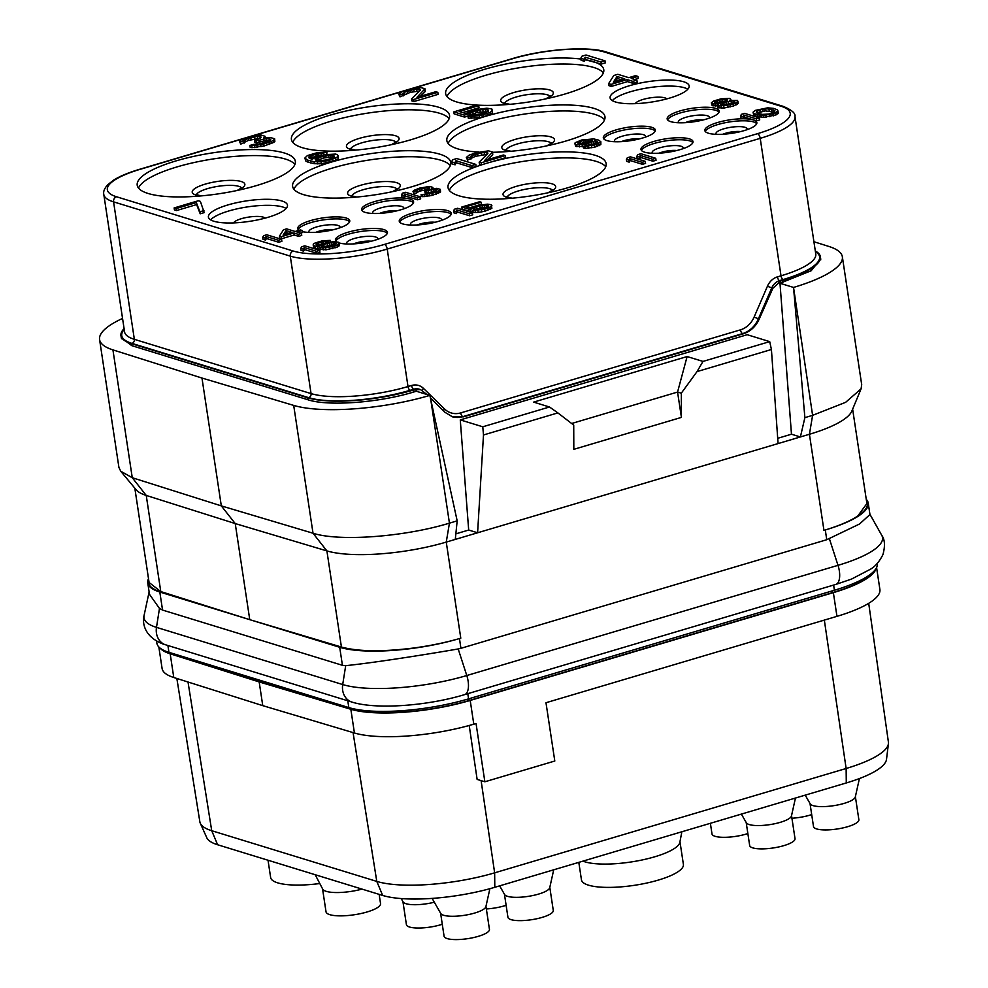 <?xml version="1.0" encoding="UTF-8"?>
<svg xmlns="http://www.w3.org/2000/svg" width="988" height="988" viewBox="0 0 988 988"><rect width="100%" height="100%" fill="white"/><g stroke="black" fill="none" stroke-linecap="round" stroke-linejoin="round"><path stroke-width="1.48" d="M158.833 646.955L162.094 668.493A88.377 22.872 -8.6 0 0 173.777 677.509L262.759 705.642L354.42 732.997A88.377 22.872 -8.6 0 0 473.795 724.167L476.043 723.5L484.861 781.78L554.799 761.019L545.981 702.727L836.96 616.351A88.377 22.872 -8.6 0 0 879.9 589.49L876.591 567.581M484.861 781.78L477.13 779.409L469.214 725.476M876.158 568.384A88.377 22.872 -8.6 0 1 833.366 592.639L470.202 700.443L473.795 724.167M176.852 678.484L199.848 821.769A86.981 22.514 -8.6 0 0 200.305 823.276A86.981 22.514 -8.6 0 0 211.716 830.71L376.786 881.407A86.981 22.514 -8.6 0 0 494.642 872.836L846.136 768.491A86.981 22.514 -8.6 0 0 888.422 743.68A86.981 22.514 -8.6 0 0 888.41 742.099L868.699 603.322M200.305 823.276L206.764 837.688A82.745 21.415 -8.6 0 0 217.619 844.752L382.677 895.449A82.745 21.415 -8.6 0 0 494.803 887.298L846.284 782.953A82.745 21.415 -8.6 0 0 886.508 759.352L888.422 743.68M859.412 778.556L855.312 796.995A22.934 5.94 171.4 0 1 837.972 804.911A22.934 5.94 171.4 0 1 813.112 805.628A22.934 5.94 -8.6 0 1 810.185 803.824L805.22 795.142M432.139 898.401L440.759 913.48A22.934 5.94 171.4 0 0 443.698 915.283A22.934 5.94 -8.6 0 0 468.547 914.567A22.934 5.94 -8.6 0 0 485.898 906.663L489.887 888.694M485.96 906.354L489.443 929.362A22.934 5.94 -8.6 0 1 473.166 937.649A22.934 5.94 -8.6 0 1 447.218 938.6A22.934 5.94 171.4 0 1 444.081 936.229L440.611 913.208M777.704 438.302L791.474 434.214L779.989 283.272L811.173 270.737L820.732 258.942L820.534 258.016M813.914 241.727L829.006 246.494A100.998 26.145 171.4 0 1 842.356 256.806L861.697 384.641L861.091 388.827L851.841 411.07A88.377 22.872 171.4 0 1 809.419 434.275L477.599 532.779L468.683 530.037L455.851 533.853M413.379 392.113L416.319 391.236L429.854 395.398A100.998 26.145 171.4 0 1 293.695 405.413L201.972 378.046L112.928 349.888A100.998 26.145 171.4 0 1 99.578 339.576A100.998 26.145 171.4 0 1 122.549 318.432M121.178 336.871L121.265 337.822L131.849 345.676L307.972 399.769C327.893 406.488 378.836 402.721 413.441 392.088L413.145 390.099L420.443 389.556L426.927 394.496M148.521 578.709A88.377 22.872 -8.6 0 0 147.755 582.895A88.377 22.872 -8.6 0 0 159.821 592.034L249.754 619.661L160.772 591.565L149.089 582.512L134.825 488.171M778.075 443.587L771.418 349.505L769.701 341.626L702.987 361.423L687.117 356.545L533.619 402.116L549.489 406.994L557.874 412.898L483.49 434.979L477.599 532.779L455.283 539.411L457.172 520.861L449.441 523.146C404.413 536.929 339.242 541.757 313.023 533.236L221.312 505.881L235.23 523.566L146.236 495.433A88.377 22.872 171.4 0 1 136.134 489.752L120.721 471.227L118.918 467.41L99.578 339.576M455.283 539.411L446.255 542.091A88.377 22.872 171.4 0 1 326.892 550.909L235.23 523.566L249.754 619.661L341.428 647.041C358.088 651.561 381.825 651.919 412.626 648.14A88.377 22.872 -8.6 0 0 460.791 638.174L459.457 638.569L460.927 648.313L826.758 539.72L859.511 524.011L869.959 514.538L868.23 503.102A88.377 22.872 -8.6 0 0 866.266 499.335M201.972 378.046L221.312 505.881L132.269 477.723L120.721 471.227M249.754 619.661L339.699 647.276A88.377 22.872 -8.6 0 0 459.457 638.569M457.172 520.861L429.854 395.398M861.091 388.827L845.592 402.351L812.605 415.343L809.419 434.275L823.955 530.371L825.289 529.976A88.377 22.872 -8.6 0 0 868.23 503.102M852.632 409.18L866.896 503.522L857.794 515.995A88.377 22.872 -8.6 0 1 823.955 530.371M842.356 256.806A100.998 26.145 171.4 0 1 793.537 287.434L812.605 415.343L804.887 417.64L800.391 436.955L791.474 434.214M793.537 287.434L779.989 283.272M804.887 417.64L793.895 291.596M769.701 341.626L747.2 334.71L460.272 419.888L468.683 530.037M430.41 397.929L445.02 412.342L452.566 416.874L463.582 416.837L743.346 333.796C750.423 331.536 755.709 326.62 759.204 319.075L772.838 288.335L780.767 280.975L782.558 280.444A77.854 20.155 -8.6 0 0 820.423 256.954A77.854 20.155 -8.6 0 0 815.31 250.964M308.058 399.794L307.639 397.769A77.854 20.155 -8.6 0 0 413.145 390.099M131.947 345.714L131.577 343.701L307.639 397.769M124.093 328.596A77.854 20.155 -8.6 0 0 120.981 335.834A77.854 20.155 -8.6 0 0 131.577 343.701M284.408 153.017A79.966 20.699 171.4 0 1 295.326 161.291A79.966 20.699 171.4 0 1 238.59 190.165A79.966 20.699 171.4 0 1 148.114 193.475A79.966 20.699 171.4 0 1 137.209 185.201A79.966 20.699 171.4 0 1 193.932 156.326A79.966 20.699 171.4 0 1 284.408 153.017M438.635 107.235A79.966 20.699 171.4 0 1 449.552 115.51A79.966 20.699 171.4 0 1 392.816 144.384A79.966 20.699 171.4 0 1 302.34 147.694A79.966 20.699 171.4 0 1 291.423 139.419A79.966 20.699 171.4 0 1 348.159 110.545A79.966 20.699 171.4 0 1 438.635 107.235M439.821 154.177A79.966 20.699 171.4 0 1 450.738 162.44A79.966 20.699 171.4 0 1 394.002 191.326A79.966 20.699 171.4 0 1 303.526 194.636A79.966 20.699 171.4 0 1 292.609 186.362A79.966 20.699 171.4 0 1 349.344 157.487A79.966 20.699 171.4 0 1 439.821 154.177M479.081 152.078A79.966 20.699 171.4 0 1 457.753 148.855A79.966 20.699 171.4 0 1 446.835 140.58A79.966 20.699 171.4 0 1 503.571 111.706A79.966 20.699 171.4 0 1 594.047 108.396A79.966 20.699 171.4 0 1 604.965 116.658A79.966 20.699 171.4 0 1 492.604 152.288M683.708 81.769A39.977 10.349 171.4 0 1 689.167 85.907A39.977 10.349 171.4 0 1 660.799 100.344A39.977 10.349 171.4 0 1 615.561 101.999A39.977 10.349 171.4 0 1 610.102 97.874A39.977 10.349 171.4 0 1 638.47 83.424A39.977 10.349 171.4 0 1 683.708 81.769M282.012 201.021A39.977 10.349 171.4 0 1 287.471 205.158A39.977 10.349 171.4 0 1 259.103 219.595A39.977 10.349 171.4 0 1 213.865 221.25A39.977 10.349 171.4 0 1 208.406 217.113A39.977 10.349 171.4 0 1 236.774 202.676A39.977 10.349 171.4 0 1 282.012 201.021M651.747 127.304A26.306 6.805 171.4 0 1 655.34 130.021A26.306 6.805 171.4 0 1 636.68 139.53A26.306 6.805 171.4 0 1 606.916 140.617A26.306 6.805 171.4 0 1 603.322 137.888A26.306 6.805 171.4 0 1 621.983 128.391A26.306 6.805 171.4 0 1 651.747 127.304M715.584 108.359A26.306 6.805 171.4 0 1 719.178 111.076A26.306 6.805 171.4 0 1 700.517 120.573A26.306 6.805 171.4 0 1 670.753 121.66A26.306 6.805 171.4 0 1 667.159 118.943A26.306 6.805 171.4 0 1 685.833 109.446A26.306 6.805 171.4 0 1 715.584 108.359M689.414 138.876A26.306 6.805 171.4 0 1 693.008 141.593A26.306 6.805 171.4 0 1 674.347 151.09A26.306 6.805 171.4 0 1 644.584 152.177A26.306 6.805 171.4 0 1 640.99 149.46A26.306 6.805 171.4 0 1 659.651 139.963A26.306 6.805 171.4 0 1 689.414 138.876M753.251 119.919A26.306 6.805 171.4 0 1 756.845 122.648A26.306 6.805 171.4 0 1 738.184 132.145A26.306 6.805 171.4 0 1 708.421 133.232A26.306 6.805 171.4 0 1 704.827 130.515A26.306 6.805 171.4 0 1 723.5 121.005A26.306 6.805 171.4 0 1 753.251 119.919M365.177 212.371A26.306 6.805 -8.6 0 0 394.941 211.284A26.306 6.805 -8.6 0 0 413.601 201.787A26.306 6.805 -8.6 0 0 410.008 199.07A26.306 6.805 -8.6 0 0 380.244 200.156A26.306 6.805 -8.6 0 0 361.583 209.654A26.306 6.805 -8.6 0 0 365.177 212.371M302.427 231.624A26.306 6.805 -8.6 0 0 332.054 230.019A26.306 6.805 -8.6 0 0 349.764 220.732A26.306 6.805 -8.6 0 0 346.171 218.015A26.306 6.805 -8.6 0 0 316.407 219.101A26.306 6.805 -8.6 0 0 297.746 228.599A26.306 6.805 -8.6 0 0 299.043 230.315M402.845 223.943A26.306 6.805 -8.6 0 0 432.608 222.856A26.306 6.805 -8.6 0 0 451.269 213.359A26.306 6.805 -8.6 0 0 447.675 210.629A26.306 6.805 -8.6 0 0 417.912 211.728A26.306 6.805 -8.6 0 0 399.251 221.226A26.306 6.805 -8.6 0 0 402.845 223.943M338.958 242.875A26.306 6.805 -8.6 0 0 339.008 242.887A26.306 6.805 -8.6 0 0 368.771 241.801A26.306 6.805 -8.6 0 0 387.432 232.304A26.306 6.805 -8.6 0 0 383.838 229.587A26.306 6.805 -8.6 0 0 354.075 230.673A26.306 6.805 -8.6 0 0 335.414 240.17A26.306 6.805 -8.6 0 0 336.55 241.776M249.902 145.434L250.211 147.447L252.101 147.62L264.08 146.014L273.627 142.445L274.837 141.605L274.652 138.814L270.193 137.456L263.463 138.221L265.068 136.282L261.017 135.035L248.099 137.159L240.566 140.123L239.504 141.42L240.442 142.124L248.099 138.382L257.386 136.356L260.758 136.579L261.03 137.48L254.583 140.37L256.201 140.864L266.167 138.641L270.749 139.246L270.354 140.345L266.464 141.988L258.658 144.063L253.261 144.433L249.902 145.434L251.792 145.607L260.684 144.68L269.156 142.408L273.318 140.444L274.652 138.814M239.504 141.42L240.751 144.137L248.408 140.395L260.017 138.345M254.583 140.37L254.892 142.383L256.51 142.877L263.635 141.012L269.551 140.79M411.576 98.911L411.885 100.912L413.91 101.542L438.116 94.354L437.82 92.341L435.794 91.723L416.961 97.306L424.988 88.809L420.937 87.562L408.686 89.488L401.696 91.81L398.744 94.156L399.695 94.848L403.055 93.848L404.388 92.23L413.799 89.439L419.999 89.303L420.283 90.204L411.576 98.911L413.601 99.529L437.82 92.341M420.345 96.305L425.161 91.588L424.988 88.809M398.744 94.156L399.992 96.861L410.341 92.316L419.418 91.069M174.123 207.937L174.431 209.95L176.457 210.568L196.624 204.578L200.194 213.803L204.232 212.605L200.366 201.379L198.329 200.749L174.123 207.937L176.148 208.567L196.328 202.577L199.897 211.79L203.936 210.592M309.775 158.463L316.037 156.104L321.964 155.264M326.781 154.375L326.917 152.238L316.802 152.794L307.392 155.585L304.847 158.055L307.7 160.142L314.036 161.686L321.051 161.81L329.399 160.315L337.859 156.82L337.575 154.708L335.55 154.079L324.373 154.708L317.234 156.586L311.862 159.401L308.75 157.635L311.702 155.289L326.917 152.238M304.847 158.055L305.835 161.081L307.997 162.156L314.345 163.699L321.359 163.823L336.019 160.204L338.168 158.833L338.254 155.721M462.68 112.57L479.007 107.717L478.698 105.716L476.673 105.086L453.813 111.879L454.122 113.892L464.656 117.127L477.155 112.434L487.751 111.632M488.257 111.273L488.035 109.792L488.443 111.138L484.96 112.916L467.991 116.238L468.3 118.239L479.489 117.621L487.282 115.547L492.395 113.052L491.802 108.927L486.812 108.198L474.82 109.804L465.681 113.497L459.198 111.496L478.698 105.716M608.608 83.659L608.904 85.66L611.337 86.413L627.479 81.621L633.16 83.363L637.186 82.165L636.89 80.152L631.209 78.41L637.939 76.422L635.506 75.668L628.776 77.669L617.846 74.31L613.807 75.508L608.608 83.659L611.041 84.4L627.182 79.608L632.851 81.349L636.89 80.152M634.691 79.485L638.236 78.422L637.939 76.422M262.685 237.305L262.981 239.318L265.513 240.084L266.439 238.479L278.727 242.258L281.864 241.319L281.568 239.318L266.748 234.761L263.611 235.7L262.685 237.305L265.204 238.083L266.13 236.465L278.431 240.245L281.568 239.318M279.443 236.132L279.752 238.145L281.642 238.726L294.189 234.996L298.611 236.354L301.748 235.416L301.439 233.415L297.03 232.057L302.254 230.5L300.364 229.92L295.14 231.476L286.631 228.858L283.494 229.796L279.443 236.132L281.333 236.712L293.893 232.983L298.302 234.341L301.439 233.415M300.5 233.131L302.563 232.513L302.254 230.5M401.486 194.821L401.795 196.834L404.314 197.6L405.241 195.994L417.541 199.774L420.678 198.835L420.369 196.834L405.562 192.277L402.425 193.216L401.486 194.821L404.006 195.599L404.944 193.981L417.232 197.761L420.369 196.834M421.086 194.525L421.394 196.538L422.864 196.661L432.188 195.426L440.549 191.993L440.339 189.375L436.869 188.313L431.633 188.918L432.88 187.399L429.731 186.436L419.678 188.091L413.824 190.4L412.996 191.4L413.737 191.944L419.69 189.041L426.915 187.461L429.743 188.338L424.729 190.585L425.989 190.968L433.732 189.239L437.301 189.708L433.967 191.845L422.555 194.661L431.88 193.413L437.845 191.45L440.339 189.375M412.996 191.4L414.034 193.957L419.986 191.042L427.928 189.461M424.729 190.585L425.038 192.598L426.297 192.981L435.399 191.302M300.76 248.371L301.068 250.372L303.588 251.15L304.514 249.544L316.815 253.311L319.951 252.385L319.643 250.372L304.835 245.827L301.698 246.753L300.76 248.371L303.279 249.137L304.218 247.531L316.506 251.31L319.643 250.372M317.333 245.419L323.706 243.456M313.11 244.888L313.937 247.692L315.617 248.531L326.015 249.828L337.414 247.012L339.39 245.086L338.563 242.282L334.364 241.628L328.288 242.295L318.568 245.938L316.148 244.567L317.185 243.307L330.264 240.368L322.409 240.8L315.086 242.974L313.418 244.036L313.641 245.691L322.878 247.889L332.203 246.654L337.118 244.999L339.094 243.085M453.541 210.802L453.85 212.815L456.37 213.593L457.308 211.988L469.596 215.755L472.733 214.828L472.425 212.815L457.617 208.27L454.48 209.197L453.541 210.802L456.073 211.58L456.999 209.975L469.288 213.754L472.425 212.815M474.734 209.851L482.428 207.381L487.627 207.184M472.832 210.419L473.141 212.42L478.278 212.42L484.762 211.259L491.876 208.382L491.345 204.726L487.467 204.17L478.143 205.405L471.029 208.283L465.99 206.739L481.156 202.231L479.588 201.75L461.804 207.023L469.992 209.542L479.723 205.899L487.788 205.208L488.739 206.455L486.022 207.826L472.832 210.419L484.466 209.246L489.9 207.443L491.876 205.516M469.473 207.801L481.465 204.244L481.156 202.231M461.804 207.023L462.1 209.036L470.3 211.556L472.894 210.777M451.541 161.81L451.837 163.823L455.085 164.823L456.283 162.748L472.079 167.602L476.117 166.404L475.808 164.391L456.765 158.549L452.739 159.747L451.541 161.81L454.776 162.81L455.974 160.735L471.782 165.589L475.808 164.391M479.168 162.18L479.476 164.181L481.502 164.811L505.708 157.623L505.399 155.61L503.374 154.993L484.552 160.575L492.58 152.078L488.517 150.831L476.265 152.757L469.275 155.079L466.324 157.425L467.275 158.117L470.646 157.117L471.98 155.499L481.391 152.708L487.59 152.572L487.862 153.473L479.168 162.18L481.193 162.798L505.399 155.61M466.324 157.425L467.583 160.13L475.24 156.388L486.998 154.338M487.936 159.574L492.753 154.857L492.58 152.078M486.874 163.205A79.966 20.699 171.4 0 1 595.233 155.326A79.966 20.699 171.4 0 1 606.15 163.6A79.966 20.699 171.4 0 1 549.414 192.475A79.966 20.699 171.4 0 1 458.938 195.785A79.966 20.699 171.4 0 1 448.021 187.51A79.966 20.699 171.4 0 1 486.874 163.205M583.686 146.261L583.982 148.262L585.452 148.398L594.776 147.163L600.84 144.594L600.84 141.729L598.629 140.111L593.689 138.9L581.747 139.975L575.164 142.692L575.387 144.334L576.646 144.73L585.662 144.334L595.381 140.691L597.802 142.062L595.505 143.89L586.292 145.483L583.686 146.261L585.155 146.397L596.567 144.532L600.84 141.729M574.855 143.544L575.695 146.348L583.735 146.644M590.552 145.174L595.69 142.704L596.925 143.211M717.14 104.926L717.967 107.729L724.056 108.025L733.676 105.926L738.271 103.221L737.443 100.418L729.477 100.504L730.824 99.343L729.663 98.355L720.968 98.837L713.645 101.011L711.36 102.838L712.83 103.925L719.017 103.604L717.14 104.926L718.609 106.012L730.243 104.839L735.677 103.036L737.974 101.221M711.36 102.838L712.187 105.642L717.276 105.877M626.392 159.377L626.688 161.377L629.208 162.156L630.146 160.55L642.435 164.317L645.572 163.391L645.275 161.377L630.455 156.833L627.318 157.759L626.392 159.377L628.911 160.142L629.838 158.537L642.138 162.316L645.275 161.377M636.852 156.265L637.149 158.278L639.668 159.056L640.607 157.438L652.895 161.217L656.032 160.291L655.736 158.278L640.916 153.72L637.779 154.659L636.852 156.265L639.372 157.043L640.298 155.437L652.599 159.204L655.736 158.278M740.531 115.905L740.839 117.918L743.359 118.684L744.285 117.078L756.586 120.857L759.723 119.919L759.414 117.905L744.606 113.361L741.457 114.299L740.531 115.905L743.05 116.683L743.989 115.065L756.277 118.844L759.414 117.905M753.078 112.175L753.597 114.88L755.079 115.967L763.786 117.374L776.136 114.855L778.433 113.027L777.494 109.878L773.604 108.371L767.725 107.828L755.375 110.36L753.078 112.175L753.721 113.324L757.611 114.83L763.489 115.374L773.011 113.879L778.124 111.027M585.242 59.688L601.322 64.059L605.36 62.862L605.051 60.848L586.008 54.995L581.969 56.193L580.771 58.267L581.08 60.268L584.316 61.268L585.242 59.688A79.966 20.699 171.4 0 1 592.862 61.454A79.966 20.699 171.4 0 1 603.779 69.728A79.966 20.699 171.4 0 1 547.043 98.602A79.966 20.699 171.4 0 1 456.567 101.912A79.966 20.699 171.4 0 1 445.65 93.638A79.966 20.699 171.4 0 1 493.16 66.949A79.966 20.699 171.4 0 1 580.895 59.045M138.518 188.091A79.966 20.699 -8.6 0 1 200.515 161.18A79.966 20.699 -8.6 0 1 285.322 159.043A79.966 20.699 171.4 0 1 294.918 164.44M292.744 142.309A79.966 20.699 -8.6 0 1 354.741 115.398A79.966 20.699 -8.6 0 1 439.549 113.262A79.966 20.699 171.4 0 1 449.145 118.659M293.93 189.239A79.966 20.699 -8.6 0 1 355.927 162.328A79.966 20.699 -8.6 0 1 440.734 160.204A79.966 20.699 171.4 0 1 450.33 165.589M687.87 89.192A39.977 10.349 171.4 0 0 684.622 87.808A39.977 10.349 -8.6 0 0 645.164 88.315A39.977 10.349 -8.6 0 0 612.313 100.615M449.342 190.4A79.966 20.699 -8.6 0 1 511.339 163.489A79.966 20.699 -8.6 0 1 596.147 161.353A79.966 20.699 171.4 0 1 605.743 166.75M446.971 96.528A79.966 20.699 -8.6 0 1 508.968 69.617A79.966 20.699 -8.6 0 1 593.763 67.48A79.966 20.699 171.4 0 1 603.372 72.877M601.322 64.059L601.013 62.046L605.051 60.848M585.514 59.206L585.217 57.193L601.013 62.046M584.316 61.268L584.019 59.255L585.217 57.193M580.771 58.267L584.019 59.255M448.157 143.458A79.966 20.699 -8.6 0 1 510.154 116.547A79.966 20.699 -8.6 0 1 594.961 114.423A79.966 20.699 171.4 0 1 604.557 119.807M286.174 208.431A39.977 10.349 171.4 0 0 282.926 207.048A39.977 10.349 -8.6 0 0 243.468 207.566A39.977 10.349 -8.6 0 0 210.617 219.867M603.767 138.851A26.306 6.805 -8.6 0 1 624.181 130.008A26.306 6.805 -8.6 0 1 652.055 129.317A26.306 6.805 171.4 0 1 655.205 131.071M719.042 112.126A26.306 6.805 171.4 0 0 715.892 110.36A26.306 6.805 -8.6 0 0 688.019 111.064A26.306 6.805 -8.6 0 0 667.604 119.906M641.434 150.423A26.306 6.805 -8.6 0 1 661.849 141.58A26.306 6.805 -8.6 0 1 689.723 140.889A26.306 6.805 171.4 0 1 692.872 142.643M756.709 123.698A26.306 6.805 171.4 0 0 753.56 121.932A26.306 6.805 -8.6 0 0 725.686 122.623A26.306 6.805 -8.6 0 0 705.271 131.466M413.466 202.836A26.306 6.805 -8.6 0 0 410.316 201.07A26.306 6.805 171.4 0 0 382.442 201.774A26.306 6.805 171.4 0 0 362.028 210.617M349.616 221.781A26.306 6.805 -8.6 0 0 346.479 220.028A26.306 6.805 171.4 0 0 318.605 220.719A26.306 6.805 171.4 0 0 298.191 229.562M451.133 214.408A26.306 6.805 -8.6 0 0 447.984 212.642A26.306 6.805 171.4 0 0 420.11 213.334A26.306 6.805 171.4 0 0 399.695 222.177M387.284 233.353A26.306 6.805 -8.6 0 0 384.147 231.6A26.306 6.805 171.4 0 0 356.273 232.291A26.306 6.805 171.4 0 0 335.858 241.134M274.837 141.605L274.528 139.592M273.627 142.445L273.318 140.444M271.749 143.495L271.441 141.482M269.465 144.421L269.156 142.408M264.08 146.014L263.771 144.001M260.98 146.693L260.684 144.68M257.485 147.237L257.176 145.236M254.657 147.595L254.348 145.582M252.101 147.62L251.792 145.607M269.44 140.753L269.131 138.74M266.464 140.654L266.167 138.641M263.635 141.012L263.339 138.999M259.202 142.074L258.893 140.074M256.51 142.877L256.201 140.864M260.918 137.616L260.758 136.579M260.239 138.246L259.943 136.332M257.695 138.369L257.386 136.356M254.867 138.715L254.558 136.702M251.1 139.592L250.791 137.579M248.408 140.395L248.099 138.382M245.444 141.506L245.148 139.506M244.246 142.358L243.937 140.345M244.11 143.137L243.814 141.123M240.751 144.137L240.442 142.124M265.315 137.888L265.068 136.282M265.068 137.937L264.945 137.048M413.91 101.542L413.601 99.529M420.159 90.328L419.999 89.303M419.48 90.995L419.196 89.056M416.936 91.094L416.627 89.081M414.108 91.439L413.799 89.439M410.341 92.316L410.032 90.316M407.649 93.119L407.352 91.106M404.697 94.243L404.388 92.23M403.487 95.083L403.178 93.082M403.351 95.861L403.055 93.848M399.992 96.861L399.695 94.848M425.161 91.588L424.852 89.587M200.194 213.803L199.897 211.79M196.624 204.578L196.328 202.577M176.457 210.568L176.148 208.567M338.168 158.833L337.859 156.82M336.019 160.204L335.71 158.191M333.067 161.328L332.758 159.315M329.696 162.328L329.399 160.315M325.929 163.193L325.632 161.192M321.359 163.823L321.051 161.81M317.716 163.922L317.407 161.909M314.345 163.699L314.036 161.686M310.837 163.032L310.528 161.019M307.997 162.156L307.7 160.142M305.835 161.081L305.527 159.08M323.792 154.844L323.545 153.239M321.298 155.277L320.989 153.263M318.469 155.622L318.161 153.609M316.037 156.104L315.74 154.091M312.01 157.302L311.702 155.289M310.393 158.018L310.096 156.005M309.046 157.944L308.886 156.857M330.708 155.03L334.352 156.153L333.018 157.771L326.695 159.895L318.889 160.748L315.234 159.624L318.593 157.401L330.708 155.03L331.005 157.043L332.894 157.216L332.598 155.202M332.894 157.216L333.536 157.413M316.765 160.501L323.607 158.018L331.005 157.043M334.03 157.055L333.808 155.573M315.962 160.254L315.777 158.969M317.284 160.13L316.975 158.129M318.902 159.414L318.593 157.401M323.607 158.018L323.298 156.005M326.028 157.537L325.719 155.536M328.856 157.191L328.547 155.178M469.362 115.72L469.053 113.719L472.82 111.619L482.774 109.396L488.035 109.792M470.831 114.559L470.535 112.546M464.656 117.127L464.348 115.114L469.053 113.719M453.813 111.879L464.348 115.114M492.395 113.052L492.481 109.94M490.246 114.423L489.937 112.41L492.086 111.039M487.282 115.547L486.985 113.534L489.937 112.41M483.256 116.745L482.947 114.732L486.985 113.534M479.489 117.621L479.18 115.608L482.947 114.732M474.907 118.239L474.598 116.226L479.18 115.608M471.264 118.338L470.967 116.337L474.598 116.226M467.991 116.238L470.967 116.337M487.529 111.558L487.22 109.545M485.639 111.385L485.33 109.372M483.083 111.409L482.774 109.396M480.254 111.755L479.946 109.754M477.155 112.434L476.846 110.421M473.116 113.632L472.82 111.619M633.16 83.363L632.851 81.349M627.479 81.621L627.182 79.608M611.337 86.413L611.041 84.4M613.313 82.251L617.043 76.496L624.749 78.867L613.313 82.251M615.302 81.671L617.352 78.509L617.043 76.496M617.352 78.509L621.576 79.806M278.727 242.258L278.431 240.245M266.439 238.479L266.13 236.465M265.513 240.084L265.204 238.083M298.611 236.354L298.302 234.341M294.189 234.996L293.893 232.983M281.642 238.726L281.333 236.712M283.111 235.045L286.014 230.575L292.003 232.402L283.111 235.045M285.1 234.452L286.31 232.575L286.014 230.575M286.31 232.575L288.829 233.353M417.541 199.774L417.232 197.761M405.241 195.994L404.944 193.981M404.314 197.6L404.006 195.599M440.549 191.993L440.24 189.98M439.611 192.648L439.302 190.635M438.141 193.463L437.845 191.45M436.363 194.179L436.066 192.166M432.188 195.426L431.88 193.413M429.78 195.945L429.471 193.932M427.051 196.377L426.754 194.364M424.852 196.649L424.544 194.636M422.864 196.661L422.555 194.661M436.288 190.956L436.041 189.326M434.041 191.252L433.732 189.239M431.842 191.524L431.534 189.523M428.384 192.364L428.088 190.351M426.297 192.981L425.989 190.968M429.656 188.449L429.533 187.634M429.125 188.93L428.903 187.448M427.211 189.474L426.915 187.461M425.013 189.745L424.716 187.732M422.086 190.425L421.777 188.412M419.986 191.042L419.69 189.041M417.689 191.919L417.393 189.906M416.751 192.574L416.454 190.573M416.652 193.179L416.343 191.166M414.034 193.957L413.737 191.944M433.077 188.659L432.88 187.399M432.892 188.696L432.781 188.004M316.815 253.311L316.506 251.31M304.514 249.544L304.218 247.531M303.588 251.15L303.279 249.137M339.082 245.938L338.785 243.937M337.414 247.012L337.118 244.999M335.117 247.877L334.809 245.876M332.499 248.655L332.203 246.654M329.572 249.334L329.263 247.333M326.015 249.828L325.707 247.815M323.175 249.902L322.878 247.889M320.557 249.729L320.26 247.716M317.827 249.211L317.531 247.198M315.617 248.531L315.32 246.518M313.937 247.692L313.641 245.691M330.511 241.986L330.264 240.368M327.843 242.393L327.646 241.146M325.916 242.838L325.657 241.171M323.768 243.443L323.459 241.443M321.878 243.814L321.569 241.813M318.741 244.752L318.432 242.739M317.481 245.308L317.185 243.307M316.37 244.802L316.246 243.962M333.215 242.542L336.056 243.406L333.759 245.234L328.214 246.691L322.557 246.852L321.186 246.111L322.545 244.95L329.337 242.924L333.215 242.542L333.524 244.555L334.981 244.678L334.685 242.678M323.002 246.889L333.524 244.555M335.809 244.11L335.636 242.962M321.755 246.605L321.606 245.604M322.829 246.877L322.545 244.95M324.101 246.395L323.792 244.382M327.757 245.308L327.46 243.295M329.646 244.938L329.337 242.924M331.845 244.666L331.536 242.653M469.596 215.755L469.288 213.754M457.308 211.988L456.999 209.975M456.37 213.593L456.073 211.58M473.907 210.098L473.66 208.456M475.105 209.555L474.808 207.542M470.3 211.556L469.992 209.542M491.876 208.382L491.567 206.369M490.196 209.456L489.9 207.443M487.899 210.321L487.603 208.32M484.762 211.259L484.466 209.246M481.835 211.938L481.526 209.925M478.278 212.42L477.97 210.407M475.438 212.494L475.142 210.493M488.591 206.554L488.418 205.405M488.047 206.937L487.788 205.208M486.627 207.085L486.318 205.072M484.626 207.109L484.33 205.096M482.428 207.381L482.132 205.368M480.02 207.9L479.723 205.899M476.883 208.839L476.587 206.825M472.079 167.602L471.782 165.589M456.283 162.748L455.974 160.735M455.085 164.823L454.776 162.81M481.502 164.811L481.193 162.798M487.751 153.597L487.59 152.572M487.072 154.264L486.775 152.325M484.528 154.363L484.219 152.35M481.699 154.708L481.391 152.708M477.933 155.585L477.624 153.572M475.24 156.388L474.932 154.375M472.276 157.512L471.98 155.499M471.078 158.352L470.77 156.351M470.943 159.13L470.646 157.117M467.583 160.13L467.275 158.117M492.753 154.857L492.444 152.856M585.452 148.398L585.155 146.397M597.555 142.766L597.382 141.617M596.32 142.89L596.011 140.876M595.69 142.704L595.381 140.691M593.813 144.013L593.504 142.013M591.516 144.89L591.207 142.877M588.848 145.384L588.589 143.655M585.847 145.607L585.662 144.334M582.401 146.829L582.105 144.828M579.573 146.916L579.264 144.903M576.955 146.743L576.646 144.73M575.695 146.348L575.387 144.334M600.84 144.594L600.531 142.581M599.173 145.668L598.864 143.655M596.863 146.533L596.567 144.532M594.776 147.163L594.467 145.15M591.849 147.842L591.54 145.829M588.28 148.323L587.984 146.31M592.022 139.975L592.343 141.025L591.404 141.679L586.489 143.334L580.413 143.989L577.894 143.211L580.191 141.395L585.736 139.938L591.392 139.777L592.195 141.123M579.388 143.89L586.032 141.951L591.256 141.753M578.128 143.458L577.992 142.618M579.227 143.877L578.931 141.951M580.487 143.408L580.191 141.395M584.155 142.321L583.846 140.308M586.032 141.951L585.736 139.938M588.243 141.679L587.934 139.666M590.231 141.655L589.922 139.641M591.651 141.506L591.392 139.777M717.745 104.444L717.646 103.826M715.436 106.012L715.139 103.999M713.138 105.926L712.83 103.925M712.187 105.642L711.891 103.629M730.972 100.27L730.824 99.343M737.653 103.987L737.344 101.974M735.986 105.049L735.677 103.036M733.676 105.926L733.38 103.913M730.54 106.852L730.243 104.839M727.613 107.531L727.304 105.518M724.056 108.025L723.747 106.012M721.536 108.198L721.228 106.185M718.918 108.025L718.609 106.012M717.967 107.729L717.671 105.716M729.181 104.209L720.277 104.95L723.834 102.554L731.046 100.986L734.825 101.196L734.516 102.048L729.181 104.209M719.622 99.998L727.687 99.319L726.439 100.838L720.166 102.703L715.127 103.048L714.596 102.258L719.622 99.998L719.919 102.011L722.327 101.492L722.018 99.479M722.574 105.197L732.837 102.95M720.734 105.086L720.585 104.098M722.339 105.21L722.055 103.283M724.13 104.567L723.834 102.554M726.229 103.95L725.921 101.937M728.638 103.419L728.329 101.418M731.355 102.999L731.046 100.986M734.084 102.295L733.874 100.912M722.327 101.492L725.637 101.159M716.843 103.036L719.919 102.011M725.365 101.159L725.056 99.146M727.217 100.208L727.057 99.133M714.707 102.913L714.596 102.258M716.004 103.036L715.744 101.344M717.831 102.629L717.523 100.628M642.435 164.317L642.138 162.316M630.146 160.55L629.838 158.537M629.208 162.156L628.911 160.142M652.895 161.217L652.599 159.204M640.607 157.438L640.298 155.437M639.668 159.056L639.372 157.043M756.586 120.857L756.277 118.844M744.285 117.078L743.989 115.065M743.359 118.684L743.05 116.683M755.079 115.967L754.77 113.953M757.92 116.843L757.611 114.83M754.029 115.324L753.721 113.324M753.597 114.88L753.301 112.879M777.815 113.793L777.507 111.78M776.136 114.855L775.839 112.842M773.32 115.88L773.011 113.879M769.862 116.72L769.566 114.707M766.305 117.202L765.996 115.201M763.786 117.374L763.489 115.374M761.476 117.3L761.18 115.3M760.019 117.164L759.71 115.164M757.71 113.274L756.339 112.546L756.536 111.348L762.711 109.125L768.886 108.816L774.876 110.656L773.74 112.521L768.503 114.065L762.328 114.386L757.71 113.274M757.277 113.052L765.206 110.866L774.246 112.163M756.759 112.768L756.536 111.348M757.784 112.694L757.475 110.681M760.081 111.817L759.772 109.804M763.008 111.138L762.711 109.125M765.206 110.866L764.91 108.853M769.195 110.829L768.886 108.816M771.603 111.249L771.307 109.248M773.814 111.928L773.505 109.915M147.755 582.895L149.484 594.319L159.476 608.447L162.551 610.065L342.428 665.307L345.701 665.64C369.03 663.393 420.122 655.538 458.185 648.955L460.927 648.313M149.126 591.985L144.063 615.536C142.433 621.576 143.025 636.358 163.144 644.04L351.172 701.826C375.279 709.89 427.508 705.963 465.076 694.478L836.28 584.279L851.533 579.079L870.564 569.162C875.417 566.297 879.542 561.419 882.963 554.527C885.285 545.907 884.865 539.497 881.728 535.274A91.575 23.7 -8.6 0 1 838.009 565.334A16.833 7.706 73.5 0 1 836.28 584.279M156.549 641.002L156.87 643.188A88.377 22.872 -8.6 0 0 168.936 652.327L348.813 707.569A88.377 22.872 -8.6 0 0 468.571 698.862L834.403 590.256A88.377 22.872 -8.6 0 0 877.344 563.395L877.332 563.296M261.684 680.806L259.893 681.72L170.912 653.587A87.537 22.662 171.4 0 1 163.415 650.166M160.056 648.066A88.377 22.872 -8.6 0 0 170.183 653.797L259.177 681.93L350.839 709.273A88.377 22.872 -8.6 0 0 470.202 700.443M259.177 681.93L262.759 705.642M549.489 406.994L482.774 426.791L460.272 419.888M771.418 349.505L697.034 371.587L681.325 393.162L681.424 417.393L573.818 449.33L573.719 425.099L557.874 412.898M702.987 361.423L697.034 371.587M687.117 356.545L677.558 392.063L681.424 417.393M571.644 423.506L677.558 392.063L681.325 393.162M483.49 434.979L482.774 426.791M268.02 860.239L270.638 877.517A51.549 13.338 171.4 0 0 277.677 882.852A51.549 13.338 -8.6 0 0 319.791 883.531M578.807 862.351L581.45 879.826A51.549 13.338 171.4 0 0 588.49 885.162A51.549 13.338 -8.6 0 0 646.831 883.025A51.549 13.338 -8.6 0 0 683.4 864.414L679.966 841.69M582.945 861.128A51.549 13.338 171.4 0 0 584.97 861.845A51.549 13.338 -8.6 0 0 641.064 860.19A51.549 13.338 -8.6 0 0 679.855 842.319L681.856 831.773M322.545 888.817L326.028 911.813A27.565 7.138 -8.6 0 0 329.794 914.666A27.565 7.138 171.4 0 0 360.978 913.53A27.565 7.138 171.4 0 0 380.541 903.575L379.145 894.362M315.184 874.713L322.706 889.114A27.565 7.138 -8.6 0 0 326.262 891.349A27.565 7.138 171.4 0 0 362.003 889.101M486.355 908.948A22.934 5.94 -8.6 0 0 506.115 905.304M402.943 901.636L406.414 924.657A22.934 5.94 171.4 0 0 409.551 927.028A22.934 5.94 -8.6 0 0 442.278 924.262M401.177 898.561L403.092 901.908A22.934 5.94 171.4 0 0 406.031 903.724A22.934 5.94 -8.6 0 0 434.325 902.217M504.448 894.251L507.931 917.272A22.934 5.94 171.4 0 0 511.055 919.643A22.934 5.94 -8.6 0 0 537.015 918.704A22.934 5.94 -8.6 0 0 553.28 910.417L549.81 887.397M499.644 885.853L504.609 894.535A22.934 5.94 171.4 0 0 507.536 896.338A22.934 5.94 -8.6 0 0 532.396 895.622A22.934 5.94 -8.6 0 0 549.736 887.706L553.712 869.798M791.536 815.631L795.019 838.651A22.934 5.94 171.4 0 1 778.754 846.938A22.934 5.94 171.4 0 1 752.794 847.889A22.934 5.94 -8.6 0 1 749.67 845.518L746.187 822.498M795.451 798.045L791.474 815.94A22.934 5.94 171.4 0 1 774.123 823.856A22.934 5.94 171.4 0 1 749.275 824.572A22.934 5.94 -8.6 0 1 746.335 822.769L741.383 814.1M747.854 833.551A22.934 5.94 171.4 0 1 715.127 836.317A22.934 5.94 -8.6 0 1 712.002 833.946L710.384 823.3M811.691 814.594A22.934 5.94 171.4 0 1 791.931 818.237M855.386 796.686L858.868 819.707A22.934 5.94 171.4 0 1 842.591 827.993A22.934 5.94 171.4 0 1 816.631 828.932A22.934 5.94 -8.6 0 1 813.507 826.561L810.024 803.54M833.366 592.639L836.96 616.351M846.284 782.953L846.136 768.491L824.338 620.106M494.803 887.298L494.642 872.836L481.107 780.619M382.677 895.449L376.786 881.407L353.062 732.59M217.619 844.752L211.716 830.71L188.016 682.016M112.928 349.888L132.269 477.723L146.236 495.433L160.772 591.565M201.984 604.545L160.538 591.824A87.537 22.662 171.4 0 1 148.743 580.215M160.538 591.824A6.311 5.372 -72.9 0 1 161.155 591.676M341.428 647.041L326.892 550.909L313.023 533.236L293.695 405.413M412.626 648.14A87.537 22.662 171.4 0 1 340.415 647.066L298.969 634.333M340.415 647.066A6.311 5.372 -72.9 0 1 341.033 646.918M430.731 399.399L449.441 523.146L446.255 542.091L460.791 638.174M825.289 529.976L826.758 539.72M866.501 500.842A87.537 22.662 171.4 0 1 857.794 515.995M782.842 282.432L782.558 280.444M452.195 416.763A25.256 21.477 107.1 0 0 462.89 416.627L742.643 333.586A25.256 21.477 107.1 0 0 758.401 318.828L771.727 287.99A12.622 10.732 -72.9 0 1 779.606 280.617L783.188 279.542A74.915 19.39 -8.6 0 0 815.409 251.594M772.838 288.335L767.441 286.224A15.993 13.597 -72.9 0 1 777.42 276.875A3.372 1.544 73.5 0 0 779.606 280.617L780.767 280.975M777.42 276.875L781.014 275.813A71.544 18.513 -8.6 0 0 815.779 254.064L794.982 116.609C795.711 113.299 791.672 109.853 782.867 106.247L606.163 51.981C588.465 45.942 543.622 49.054 512.488 58.601L139.481 169.331C128.465 172.628 119.881 176.197 113.719 180.063L107.791 184.67C104.456 188.35 103.123 191.61 103.802 194.463A71.544 18.513 -8.6 0 0 113.571 201.861L290.274 256.127A71.544 18.513 -8.6 0 0 387.222 249.075L760.217 138.345A71.544 18.513 -8.6 0 0 794.982 116.609M783.188 279.542A3.372 1.544 73.5 0 1 781.014 275.813L760.217 138.345A4.211 1.927 73.5 0 0 757.5 133.676A67.332 17.426 -8.6 0 0 781.026 106.247A4.211 3.582 -72.9 0 1 782.867 106.247M743.346 333.796L742.643 333.586A3.372 1.544 73.5 0 1 740.469 329.844A21.884 18.611 107.1 0 0 754.116 317.062L759.204 319.075M754.116 317.062L767.441 286.224M443.612 410.946A3.372 1.618 134.3 0 1 444.526 408.958A21.884 18.611 107.1 0 0 460.704 412.898A3.372 1.544 73.5 0 0 462.89 416.627L463.582 416.837M460.704 412.898L740.469 329.844M422.494 390.47A3.372 1.618 134.3 0 1 423.42 388.346L444.526 408.958M124.216 329.461A74.915 19.39 -8.6 0 0 131.972 343.392L308.676 397.658A74.915 19.39 -8.6 0 0 410.181 390.272L413.774 389.21A12.622 10.732 -72.9 0 1 419.307 389.198L420.443 389.556M414.935 389.568L413.774 389.21A3.372 1.544 73.5 0 1 411.588 385.481A15.993 13.597 -72.9 0 1 423.42 388.346M410.181 390.272A3.372 1.544 73.5 0 1 408.007 386.543L411.588 385.481M308.676 397.658A3.372 2.865 107.1 0 0 311.059 393.595A71.544 18.513 -8.6 0 0 408.007 386.543L387.222 249.075A4.211 1.927 73.5 0 0 384.493 244.407L757.5 133.676M131.972 343.392A3.372 2.865 107.1 0 0 134.356 339.329L311.059 393.595L290.274 256.127A4.211 3.582 107.1 0 1 293.251 251.038A67.332 17.426 -8.6 0 0 384.493 244.407M103.802 194.463L124.587 331.919A71.544 18.513 -8.6 0 0 134.356 339.329L113.571 201.861A4.211 3.582 107.1 0 1 116.547 196.773L293.251 251.038M244.654 138.295L140.074 169.343A67.332 17.426 -8.6 0 0 116.547 196.773M781.026 106.247L604.323 51.981A67.332 17.426 -8.6 0 0 513.081 58.613L410.835 88.969M403.907 91.02L250.582 136.542M604.323 51.981A4.211 3.582 -72.9 0 1 606.163 51.981M237.589 190.388A26.627 6.891 -8.6 0 0 241.22 181.52A26.627 6.891 -8.6 0 0 205.146 184.151A26.627 6.891 -8.6 0 0 195.846 194.994A26.627 6.891 -8.6 0 0 200.959 195.92M241.702 187.992A23.144 5.99 -8.6 0 0 238.861 186.362A23.144 5.99 -8.6 0 0 214.149 187.004A23.144 5.99 -8.6 0 0 196.328 194.858M395.916 142.21A23.144 5.99 -8.6 0 0 393.088 140.58A23.144 5.99 -8.6 0 0 368.376 141.222A23.144 5.99 -8.6 0 0 350.555 149.077M391.804 144.606A26.627 6.891 -8.6 0 0 395.447 135.739A26.627 6.891 -8.6 0 0 359.373 138.369A26.627 6.891 -8.6 0 0 350.073 149.213A26.627 6.891 -8.6 0 0 355.186 150.139M397.102 189.153A23.144 5.99 -8.6 0 0 394.274 187.522A23.144 5.99 -8.6 0 0 369.561 188.165A23.144 5.99 -8.6 0 0 351.74 196.019M393.002 191.536A26.627 6.891 -8.6 0 0 396.633 182.681A26.627 6.891 -8.6 0 0 360.558 185.299A26.627 6.891 -8.6 0 0 351.259 196.155A26.627 6.891 -8.6 0 0 356.372 197.081M666.777 98.899A16.104 4.162 -8.6 0 0 664.875 97.861A16.104 4.162 -8.6 0 0 647.906 98.269A16.104 4.162 -8.6 0 0 635.346 103.654M552.514 190.314A23.144 5.99 -8.6 0 0 549.674 188.671A23.144 5.99 -8.6 0 0 524.974 189.326A23.144 5.99 -8.6 0 0 507.153 197.168M548.402 192.697A26.627 6.891 -8.6 0 0 552.045 183.83A26.627 6.891 -8.6 0 0 515.971 186.46A26.627 6.891 -8.6 0 0 506.671 197.304A26.627 6.891 -8.6 0 0 511.784 198.23M550.143 96.429A23.144 5.99 -8.6 0 0 547.303 94.799A23.144 5.99 -8.6 0 0 522.603 95.441A23.144 5.99 -8.6 0 0 504.782 103.295M546.031 98.825A26.627 6.891 -8.6 0 0 549.674 89.957A26.627 6.891 -8.6 0 0 513.599 92.588A26.627 6.891 -8.6 0 0 504.288 103.431A26.627 6.891 -8.6 0 0 509.413 104.358M551.329 143.371A23.144 5.99 -8.6 0 0 548.488 141.741A23.144 5.99 -8.6 0 0 523.788 142.383A23.144 5.99 -8.6 0 0 505.967 150.238M547.216 145.755A26.627 6.891 -8.6 0 0 550.859 136.9A26.627 6.891 -8.6 0 0 514.785 139.518A26.627 6.891 -8.6 0 0 505.473 150.374A26.627 6.891 -8.6 0 0 510.598 151.3M265.068 218.15A16.104 4.162 -8.6 0 0 263.178 217.113A16.104 4.162 -8.6 0 0 246.21 217.521A16.104 4.162 -8.6 0 0 233.637 222.905M639.174 138.938A12.622 3.273 -8.6 0 0 621.403 141.63M645.46 137.085A15.746 4.075 -8.6 0 0 643.46 134.689A15.746 4.075 -8.6 0 0 624.305 135.652A15.746 4.075 -8.6 0 0 614.845 141.716M703.024 119.993A12.622 3.273 -8.6 0 0 685.24 122.673M709.31 118.128A15.746 4.075 -8.6 0 0 707.297 115.732A15.746 4.075 -8.6 0 0 688.142 116.695A15.746 4.075 -8.6 0 0 678.682 122.759M676.842 150.509A12.622 3.273 -8.6 0 0 659.07 153.202M683.128 148.657A15.746 4.075 -8.6 0 0 681.127 146.261A15.746 4.075 -8.6 0 0 661.972 147.224A15.746 4.075 -8.6 0 0 652.512 153.288M740.691 131.552A12.622 3.273 -8.6 0 0 722.907 134.245M746.977 129.7A15.746 4.075 -8.6 0 0 744.977 127.304A15.746 4.075 -8.6 0 0 725.81 128.267A15.746 4.075 -8.6 0 0 716.349 134.331M397.435 210.703A12.622 3.273 -8.6 0 0 379.664 213.396M403.721 208.851A15.746 4.075 -8.6 0 0 401.721 206.443A15.746 4.075 -8.6 0 0 382.566 207.406A15.746 4.075 -8.6 0 0 373.106 213.482M333.598 229.648A12.622 3.273 -8.6 0 0 315.814 232.341M339.884 227.796A15.746 4.075 -8.6 0 0 337.884 225.4A15.746 4.075 -8.6 0 0 318.729 226.363A15.746 4.075 -8.6 0 0 309.269 232.427M435.103 222.275A12.622 3.273 -8.6 0 0 417.331 224.955M441.401 220.41A15.746 4.075 -8.6 0 0 439.388 218.015A15.746 4.075 -8.6 0 0 420.233 218.978A15.746 4.075 -8.6 0 0 410.773 225.042M371.266 241.22A12.622 3.273 -8.6 0 0 353.482 243.913M377.552 239.368A15.746 4.075 -8.6 0 0 375.551 236.972A15.746 4.075 -8.6 0 0 356.396 237.935A15.746 4.075 -8.6 0 0 346.936 243.999M159.821 592.034L162.551 610.065M144.063 615.536A91.575 23.7 -8.6 0 0 156.487 627.368L342.7 684.548A16.833 14.314 107.1 0 0 351.172 701.826M159.476 608.447L156.487 627.368A16.833 14.314 107.1 0 0 164.947 644.633M345.701 665.64L342.7 684.548A91.575 23.7 -8.6 0 0 466.793 675.533L838.009 565.334L829.401 538.769M339.699 647.276L342.428 665.307M458.185 648.955L466.793 675.533A16.833 7.706 73.5 0 1 465.076 694.478M833.625 585.069L834.403 590.256M347.788 700.764L348.813 707.569M467.781 693.662L468.571 698.862M167.911 645.522L168.936 652.327M171.838 653.216A6.311 5.397 -72.5 0 1 170.912 653.587M352.642 708.594A6.311 5.348 -73.4 0 1 351.555 709.063L259.893 681.72M468.065 699.01A6.311 2.89 -106.5 0 0 469.782 700.319A87.537 22.662 171.4 0 1 351.555 709.063M831.229 591.207A6.311 2.89 -106.5 0 0 832.946 592.516L469.782 700.319M874.294 570.854A87.537 22.662 171.4 0 1 832.946 592.516M350.839 709.273L354.42 732.997M170.183 653.797L173.777 677.509M120.981 335.834L121.524 338.736M820.423 256.954L820.756 259.893M201.342 195.883L195.698 194.537L196.242 195.673M237.206 190.462L242.208 187.51L242.023 188.757M355.569 150.102L349.925 148.756L350.468 149.892M391.433 144.68L396.423 141.729L396.237 142.976M356.754 197.044L351.111 195.698L351.654 196.834M392.619 191.623L397.608 188.659L397.435 189.906M512.167 198.205L506.523 196.847L507.066 197.995M548.031 192.771L553.021 189.82L552.835 191.067M509.796 104.32L504.152 102.974L504.695 104.111M545.66 98.899L550.649 95.947L550.464 97.195M510.981 151.263L505.337 149.917L505.881 151.053M546.846 145.841L551.835 142.877L551.65 144.125M869.922 514.279L881.728 535.274"/></g></svg>
